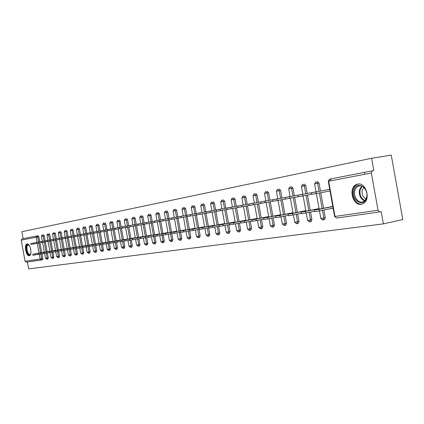<?xml version="1.0" encoding="UTF-8"?>
<svg xmlns="http://www.w3.org/2000/svg" width="424" height="424" viewBox="0 0 424 424"><rect width="100%" height="100%" fill="white"/><g stroke="black" fill="none" stroke-linecap="round" stroke-linejoin="round"><path stroke-width="0.64" d="M357.692 184.106L356.621 184.413C348.04 187.26 352.482 206.106 361.312 204.246L363.024 203.695C371.17 200.197 366.193 181.981 357.692 184.106M27.099 243.97L27.014 243.991C23.802 244.537 26.081 256.493 29.251 255.714L29.389 255.688C32.595 255.094 30.247 243.084 27.099 243.97M371.625 158.274L373.83 170.543L372.373 170.798L371.355 173.008L378.044 210.235L379.628 211.936L381.208 211.613L383.407 223.872L402.8 219.542L391.246 155.115L371.625 158.274L21.857 231.7L23.129 238.638M41.95 253.812L42.819 258.555L42.548 259.774L26.214 262.159L25.08 261.226L21.221 240.148L22.037 238.85L38.112 235.744L38.838 236.799L39.761 241.839M42.548 259.774L41.425 259.997M27.406 261.99L28.668 268.885L383.407 223.872M40.291 241.738L42.358 241.325M317.412 181.504L319.039 183.083L320.48 191.102M320.777 192.724L323.565 208.226M323.888 210.002L325.272 217.687L324.572 219.621L324.121 219.717M330.095 180.921L331.102 178.843L329.671 179.092L328.658 181.196L335.002 216.452L378.044 210.235M372.118 170.877L331.102 178.843M39.946 242.867L41.722 252.566M311.523 210.071L312.064 209.965M319.108 208.852L315.896 209.361M308.497 193.264L316.044 191.834M291.447 186.544L292.973 188.081L294.373 195.819M294.654 197.388L297.351 212.35M297.659 214.051L299 221.487L298.332 223.363L297.966 223.437M286.121 214.067L286.539 213.988M293.053 212.959L290.111 213.42M283.19 197.838L290.09 196.529M267.21 191.251L268.652 192.745L270.003 200.223M270.274 201.734L272.886 216.198M273.183 217.83L274.482 225.038L273.549 226.914M262.387 217.804L262.7 217.74M268.737 216.791L266.039 217.215M259.552 202.11L265.864 200.907M244.537 195.655L245.894 197.107L247.203 204.347M247.468 205.804L249.996 219.796M250.282 221.37L251.549 228.356L250.695 230.168M245.984 220.374L243.514 220.766M237.413 206.112L243.206 205.009M223.278 199.784L224.561 201.199L225.833 208.205M226.087 209.62L228.541 223.167M228.817 224.688L230.047 231.467L229.267 233.216M224.656 223.734L222.383 224.095M216.638 209.869L221.959 208.847M203.308 203.663L204.527 205.036L205.757 211.836M206.006 213.203L208.385 226.337M208.65 227.805L209.843 234.387L209.127 236.083M204.617 226.893L202.529 227.222M197.107 213.399L202.004 212.456M184.514 207.315L185.664 208.65L186.862 215.249M187.111 216.616L189.417 229.32M189.729 231.048L190.837 237.138L190.175 238.781M185.76 229.866L183.836 230.168M178.711 216.722L183.221 215.853M166.791 210.755L167.883 212.064L169.049 218.471M169.287 219.796L171.529 232.135M171.837 233.809L172.913 239.735L172.303 241.32M161.353 219.86L165.508 219.054M150.048 214.009L151.092 215.281L152.227 221.513M152.46 222.801L154.638 234.795M154.935 236.417L155.984 242.184L155.417 243.726M144.95 222.823L148.782 222.081M134.212 217.083L135.208 218.323L136.311 224.386M136.539 225.637L138.664 237.308M138.95 238.882L139.973 244.5L139.443 245.994M129.421 225.632L132.961 224.943M119.208 219.998L120.156 221.211L121.232 227.11M121.455 228.329L123.527 239.693M123.803 241.214L124.799 246.694L124.312 248.146M114.703 228.292L117.973 227.651M104.977 222.759L105.883 223.946L106.933 229.697M107.145 230.884L109.164 241.95M109.434 243.424L110.41 248.777L109.954 250.192M100.727 230.815L103.753 230.221M91.452 225.388L92.321 226.549L93.344 232.151M93.556 233.306L95.522 244.097M95.782 245.523L96.736 250.754L96.312 252.132M87.445 233.216L90.248 232.665M78.588 227.884L79.421 229.018L80.417 234.488M80.624 235.612L82.547 246.137M82.797 247.521L83.735 252.635L83.332 253.976M74.804 235.5L77.396 234.991M66.335 230.264L67.135 231.377L68.11 236.714M68.312 237.811L70.188 248.082M70.432 249.423L71.349 254.427L70.972 255.736M62.757 237.679L65.158 237.202M54.654 232.532L55.422 233.619L56.376 238.834M56.572 239.905L58.406 249.937M58.645 251.241L59.535 256.138L59.19 257.41M51.267 239.756L53.493 239.311M43.502 234.7L44.239 235.765L45.172 240.858M45.363 241.903L47.154 251.713M47.387 252.974L48.267 257.771L47.939 259.011M45.718 240.758L47.859 240.329M49.014 233.629L49.767 234.705L50.71 239.857M50.901 240.917L52.714 250.833M52.952 252.116L53.837 256.96L53.498 258.221M56.943 238.728L59.259 238.272M60.425 231.414L61.21 232.511L62.174 237.785M62.37 238.871L64.225 249.021M64.469 250.34L65.37 255.296L65.01 256.584M68.709 236.603L71.206 236.11M72.387 229.087L73.204 230.211L74.189 235.617M74.391 236.725L76.293 247.123M76.543 248.485L77.465 253.541L77.078 254.866M81.048 234.377L83.745 233.841M84.943 226.649L85.791 227.799L86.803 233.333M87.01 234.472L88.955 245.13M89.21 246.535L90.153 251.708L89.745 253.064M94.001 232.034L96.916 231.462M98.13 224.089L99.015 225.261L100.053 230.942M100.265 232.108L102.258 243.037M102.523 244.489L103.488 249.778L103.048 251.172M107.622 229.57L110.77 228.955M112 221.397L112.927 222.595L113.987 228.419M114.21 229.623L116.25 240.832M116.526 242.332L117.512 247.749L117.04 249.185M121.964 226.978L125.366 226.315M126.612 218.556L127.582 219.786L128.673 225.769M128.896 227.004L130.995 238.516M131.276 240.064L132.283 245.613L131.779 247.086M137.079 224.248L140.763 223.533M142.024 215.567L143.042 216.823L144.16 222.971M144.388 224.238L146.54 236.067M146.831 237.668L147.865 243.355L147.324 244.876M153.037 221.365L157.028 220.591M158.3 212.403L159.371 213.696L160.516 220.014M160.754 221.317L162.964 233.486M163.267 235.135L164.327 240.975L163.738 242.539M169.907 218.312L174.238 217.48M175.52 209.059L176.644 210.383L177.826 216.881M178.069 218.228L180.343 230.751M180.651 232.447L181.742 238.458L181.106 240.069M187.774 215.085L192.47 214.184M195.051 228.404L193.042 228.716M193.773 205.513L194.955 206.87L196.169 213.569M196.413 214.915L198.761 227.852M199.02 229.294L199.073 229.575M199.073 229.596L200.197 235.786L199.513 237.451M206.727 211.661L211.825 210.68M214.486 225.34L212.302 225.685M213.139 201.755L214.39 203.149L215.641 210.05M215.89 211.444L218.307 224.778M218.577 226.268L219.791 232.951L219.044 234.673M232.41 206.96L226.851 207.961M235.15 222.081L232.781 222.457M233.741 197.754L235.06 199.185L236.348 206.308M236.608 207.744L239.099 221.508M239.38 223.056L240.625 229.935L239.809 231.716M248.3 204.145L254.347 202.99M251.093 219.579L251.358 219.526M257.172 218.614L254.591 219.017M255.688 193.487L257.087 194.961L258.417 202.317M258.682 203.806L261.253 218.026M261.544 219.627L262.827 226.723L261.937 228.568M271.175 200.011L277.773 198.755M274.052 215.964L274.418 215.896M280.688 214.91L277.874 215.35M279.125 188.94L280.609 190.456L281.981 198.061M282.257 199.598L284.912 214.306M285.214 215.97L286.534 223.294L285.553 225.208M295.623 195.591L302.837 194.224M298.602 212.101L299.079 212.011M305.852 210.94L302.778 211.428M304.204 184.069L305.778 185.627L307.199 193.503M307.485 195.098L310.23 210.325M310.543 212.058L311.905 219.621L311.221 221.524L310.819 221.609M321.827 190.858L329.724 189.364M329.904 208.799L333.137 208.295M324.911 207.961L325.515 207.845M332.845 206.689L329.485 207.219M364.868 174.253L364.523 172.351M44.324 252.073L32.775 254.273L35.293 253.838L35.478 254.851L32.961 255.285L32.781 254.283M35.293 253.838L44.329 252.121M35.478 254.851L38.335 254.305M44.239 235.765L41.43 236.274L42.363 241.373L30.798 243.471L33.311 243.016L33.496 244.028L30.984 244.478L30.798 243.471M41.854 242.523L33.496 244.028M42.363 241.367L33.311 243.016M30.745 253.743L29.659 254.824C26.86 255.502 24.926 244.934 27.793 244.659L29.516 245.703M29.129 245.242L28.138 244.993C25.557 245.432 27.385 255.015 29.929 254.379L30.724 253.796M27.459 243.964C24.491 244.77 26.569 255.905 29.627 255.587M366.681 197.473C364.454 208.03 351.151 200.743 353.865 190.652C355.879 180.11 369.447 187.117 366.681 197.473M354.787 190.816C353.123 196.927 358.879 204.156 363.447 201.591L365.446 199.852L366.654 197.128C368.313 191.15 362.833 184 358.322 186.157C356.547 186.936 355.365 188.489 354.787 190.816M366.029 198.883C362.912 197.239 361.63 194.388 362.17 190.323L363.813 187.397M358.556 184.021L357.363 184.345C355.137 185.304 353.658 187.244 352.932 190.159C351.099 197.033 356.849 205.508 362.403 203.96M49.846 251.199L38.171 253.43L40.725 252.985L40.911 254.008L38.361 254.448L38.176 253.435M40.725 252.985L49.857 251.247M40.911 254.008L43.858 253.446M46.28 252.11L46.47 253.149L43.884 253.594L43.693 252.572L55.512 250.356M55.502 250.303L43.693 252.561M46.47 253.149L49.507 252.566M51.972 251.22L52.163 252.264L49.534 252.72L49.343 251.681L61.3 249.445M61.289 249.392L49.343 251.676M52.163 252.264L55.295 251.671M57.791 250.303L57.987 251.363L55.321 251.824L55.131 250.775L67.225 248.506M67.215 248.453L55.131 250.764M57.987 251.363L61.22 250.748M63.759 249.37L63.955 250.441L61.252 250.907L61.056 249.847L73.294 247.552M73.283 247.494L61.056 249.837M63.955 250.441L67.294 249.805M47.87 240.366L36.172 242.496L38.722 242.035L38.907 243.058M49.767 234.705L46.926 235.219L47.87 240.376L38.722 242.035M55.422 233.619L52.55 234.143L53.504 239.359L41.669 241.505L44.255 241.033L44.446 242.072L41.833 242.544M53.249 240.488L44.446 242.072M53.498 239.353L44.255 241.033M61.21 232.511L58.3 233.041L59.265 238.315L47.297 240.488L49.921 240.011L50.111 241.06M59.265 238.309L49.921 240.011M65.169 237.239L53.058 239.443L55.719 238.961L55.915 240.026L53.254 240.503L53.058 239.449M59.153 239.433L55.915 240.026M67.135 231.377L64.194 231.912L65.169 237.249L55.719 238.961M61.66 237.891L71.211 236.152L58.963 238.378L61.66 237.891L61.856 238.961L59.159 239.449L58.963 238.378M65.201 238.352L61.856 238.961M69.87 248.411L70.066 249.498L67.321 249.969L67.125 248.893L79.511 246.572M79.5 246.514L67.125 248.883M70.066 249.498L73.511 248.835M79.421 229.018L76.41 229.57L77.407 235.039L65.005 237.286L67.745 236.788L67.946 237.875L65.206 238.373L65.005 237.286M77.746 236.11L67.946 237.875M77.407 235.034L67.745 236.788M76.129 247.425L76.331 248.528L73.543 249.005L73.347 247.918L85.881 245.565M85.871 245.507L73.341 247.907M76.331 248.528L79.892 247.844M85.791 227.799L82.744 228.356L83.751 233.889L71.2 236.168L73.983 235.665L74.184 236.762M83.751 233.884L73.983 235.665M92.4 244.473L79.717 246.906L82.547 246.418L82.749 247.531L79.924 248.019L79.723 246.916M82.547 246.418L92.411 244.531M82.749 247.531L86.427 246.826M80.375 234.509L90.254 232.707L77.55 235.018L80.375 234.509L80.576 235.622L77.751 236.131L77.55 235.023M84.259 234.949L80.576 235.622M99.094 243.413L86.258 245.878L89.13 245.385L89.332 246.514L86.459 247.007L86.258 245.888M89.13 245.385L99.105 243.477M89.332 246.514L93.137 245.782M86.925 233.322L96.921 231.504L84.058 233.841L86.925 233.322L87.132 234.451L84.265 234.97L84.058 233.847M90.937 233.757L87.132 234.451M95.877 244.325L96.084 245.47L93.169 245.968L92.962 244.839L105.974 242.396M105.963 242.327L92.962 244.828M96.084 245.47L100.016 244.712M93.651 232.108L103.763 230.269L90.736 232.638L93.651 232.108L93.858 233.253L90.943 233.778L90.736 232.638M97.79 232.532L93.858 233.253M113.007 241.214L99.836 243.747L102.804 243.238L103.016 244.394L100.048 244.902L99.841 243.758M102.804 243.238L113.017 241.282M103.016 244.394L107.076 243.614M100.546 230.863L110.781 228.997L97.589 231.398L100.546 230.863L100.758 232.018L97.796 232.553L97.589 231.398M104.829 231.276L100.758 232.018M120.236 240.069L106.896 242.639L109.911 242.12L110.123 243.291L107.113 243.805L106.901 242.65M109.911 242.12L120.252 240.138M110.123 243.291L114.326 242.486M107.627 229.585L117.983 227.699L104.617 230.131L107.627 229.585L107.839 230.757L104.829 231.297L104.617 230.131M112.047 229.988L107.839 230.757M127.661 238.898L114.146 241.5L117.21 240.975L117.427 242.162L114.363 242.687L114.146 241.516M117.21 240.975L127.672 238.966M117.427 242.162L121.773 241.325M127.582 219.786L124.29 220.39L125.377 226.368L111.835 228.822L114.893 228.271L115.111 229.458L112.053 230.009L111.835 228.822M119.462 228.663L115.111 229.458M125.377 226.358L114.893 228.271M135.282 237.689L121.587 240.329L124.704 239.799L124.926 241.002L121.81 241.532L121.593 240.344M124.704 239.799L135.298 237.763M124.926 241.002L129.421 240.132M135.208 218.323L131.869 218.938L132.972 224.996L119.25 227.487L122.361 226.919L122.578 228.123L119.467 228.684L119.25 227.487M127.083 227.301L122.578 228.123M132.972 224.985L122.361 226.919M132.405 238.59L132.627 239.809L129.458 240.35L129.24 239.147L143.132 236.528M143.116 236.454L129.235 239.131M132.627 239.809L137.281 238.908M143.042 216.823L139.655 217.443L140.773 223.586L126.866 226.109L130.03 225.536L130.253 226.755L127.089 227.328L126.866 226.109M134.917 225.902L130.253 226.755M140.773 223.575L130.03 225.536M151.167 235.177L137.1 237.896L140.323 237.345L140.545 238.585L137.323 239.131L137.1 237.912M140.323 237.345L151.183 235.256M140.545 238.585L145.368 237.652M151.092 215.281L147.663 215.906L148.792 222.134L134.694 224.694L137.911 224.111L138.139 225.345L134.922 225.928L134.694 224.694M142.968 224.466L138.139 225.345M148.792 222.128L137.911 224.111M159.445 233.868L145.178 236.629L148.464 236.067L148.692 237.323L145.406 237.88L145.183 236.645M148.464 236.067L159.456 233.947M148.692 237.323L153.679 236.359M159.371 213.696L155.889 214.332L157.039 220.644L142.745 223.236L146.02 222.642L146.248 223.899L142.973 224.492L142.745 223.241M151.251 222.982L146.248 223.899M157.039 220.639L146.02 222.642M167.957 232.522L153.493 235.32L156.832 234.753L157.066 236.025L153.727 236.592L153.499 235.341M156.832 234.753L167.973 232.606M157.066 236.025L162.238 235.023M167.883 212.064L164.358 212.705L165.519 219.113L151.024 221.741L154.357 221.137L154.59 222.409L151.257 223.013L151.024 221.741M159.774 221.461L154.59 222.409M165.519 219.102L154.357 221.137M176.718 231.133L162.048 233.979L165.45 233.401L165.683 234.695L162.281 235.267L162.053 234M165.45 233.401L176.734 231.223M165.683 234.695L171.047 233.651M174.243 217.523L159.546 220.204L162.938 219.59L163.176 220.877L159.779 221.492L159.546 220.204M168.545 219.897L163.176 220.877M176.644 210.383L173.066 211.035L174.248 217.538L162.938 219.59M185.733 229.707L170.851 232.596L174.317 232.008L174.556 233.322L171.089 233.9L170.856 232.617M174.317 232.008L185.749 229.797M174.556 233.322L180.115 232.241M171.773 217.989L183.226 215.906L168.312 218.62L171.773 217.989L172.012 219.303L168.551 219.924L168.312 218.62M177.582 218.281L172.012 219.303M195.019 228.239L179.919 231.17L183.454 230.577L183.698 231.907L180.163 232.495L179.924 231.191M183.454 230.577L195.035 228.329M183.698 231.907L189.459 230.783M180.873 216.346L192.48 214.231L177.343 216.987L180.873 216.346L181.112 217.676L177.587 218.312L177.349 216.987M186.889 216.616L181.112 217.676M204.591 226.723L189.263 229.702L192.867 229.098L193.111 230.449L189.512 231.048L189.268 229.728M192.867 229.098L204.607 226.819M193.111 230.449L199.095 229.278M190.244 214.65L202.01 212.509L186.65 215.302L190.244 214.65L190.493 216.002L186.894 216.648L186.65 215.302M196.487 214.904L190.493 216.002M214.449 225.16L198.898 228.192L202.571 227.571L202.815 228.944L199.142 229.559L198.898 228.218M202.571 227.571L214.47 225.261M202.815 228.944L209.027 227.73M199.911 212.906L211.836 210.733L196.243 213.569L199.911 212.906L200.16 214.279L196.492 214.936L196.243 213.569M206.382 213.134L200.16 214.279M224.619 223.549L208.831 226.628L212.578 226.003L212.827 227.397L209.08 228.017L208.836 226.66M212.578 226.003L224.641 223.655M212.827 227.397L219.277 226.135M224.561 201.199L220.703 201.904L221.969 208.91L206.138 211.783L209.875 211.104L210.129 212.498L206.356 213.177M216.595 211.311L210.129 212.498M221.969 208.899L209.875 211.104M235.113 221.89L219.076 225.022L222.902 224.381L223.157 225.796L219.33 226.432L219.081 225.049M222.902 224.381L235.135 221.996M223.157 225.796L229.856 224.482M235.06 199.185L231.138 199.905L232.426 207.023L216.346 209.938L220.157 209.244L220.416 210.664L216.468 211.375M227.132 209.429L220.416 210.664M232.421 207.013L220.157 209.244M245.947 220.173L229.654 223.358L233.56 222.706L233.82 224.148L229.914 224.794L229.66 223.39M233.56 222.706L245.968 220.284M233.82 224.148L240.784 222.775M230.773 207.325L243.212 205.062L226.877 208.036L230.773 207.325L231.038 208.767L226.999 209.493M238.018 207.484L231.038 208.767M257.135 218.402L240.578 221.641L244.569 220.978L244.834 222.441L240.843 223.098L240.583 221.678M244.569 220.978L257.156 218.519M244.834 222.441L252.073 221.015M241.738 205.349L254.358 203.048L237.763 206.069L241.738 205.349L242.003 206.806L238.023 207.522L237.763 206.069M249.264 205.476L242.003 206.806M268.694 216.569L251.867 219.871L255.942 219.192L256.213 220.676L252.137 221.349L251.877 219.902M255.942 219.192L268.715 216.691M256.213 220.676L263.749 219.192M265.875 200.96L249.005 204.034L253.07 203.297L253.34 204.787L249.275 205.518L249.005 204.034M260.898 203.398L253.34 204.787M268.652 192.745L264.528 193.503L265.875 200.976L253.07 203.297M280.646 214.671L263.543 218.037L267.708 217.348L267.984 218.858L263.813 219.542L263.548 218.074M267.708 217.348L280.667 214.804M267.984 218.858L275.828 217.305M264.788 201.183L277.784 198.814L260.633 201.935L264.788 201.183L265.058 202.693L260.903 203.441L260.633 201.935M272.924 201.252L265.058 202.693M293.011 212.716L275.616 216.139L279.877 215.434L280.158 216.971L275.892 217.671L275.621 216.176M279.877 215.434L293.032 212.848M280.158 216.971L288.325 215.355M276.909 198.989L290.101 196.588L272.659 199.762L276.909 198.989L277.185 200.531L272.934 201.294L272.659 199.762M285.379 199.026L277.185 200.531M305.805 210.686L288.113 214.178L292.475 213.458L292.761 215.021L288.394 215.737L288.119 214.215M292.475 213.458L305.831 210.823M292.761 215.021L301.273 213.33M289.459 196.725L302.847 194.282L285.103 197.51L289.459 196.725L289.74 198.289L285.389 199.068L285.103 197.515M298.273 196.72L289.74 198.289M319.06 208.582L301.056 212.143L305.524 211.406L305.815 213.002L301.342 213.728L301.067 212.186M305.524 211.406L319.087 208.73M305.815 213.002L314.688 211.237M316.05 191.887L297.998 195.183L302.455 194.372L302.741 195.968L298.284 196.768L297.998 195.183M311.64 194.33L302.741 195.968M316.055 191.892L302.455 194.372M332.792 206.403L314.47 210.034L319.049 209.286L319.346 210.908L314.762 211.65L314.481 210.081M319.049 209.286L332.824 206.557M319.346 210.908L333.11 208.157M315.928 191.94L329.734 189.422L311.359 192.766L315.928 191.94L316.219 193.561L311.651 194.383L311.359 192.766M330.026 191.023L316.219 193.561M25.08 261.226L40.148 259.048L39.278 254.31M39.05 253.075L37.275 243.355M37.084 242.327L36.162 237.281L21.221 240.148M26.214 262.159L41.303 260.013L40.148 259.048L42.819 258.555M38.838 236.799L36.162 237.281L36.999 235.945L37.72 237L38.642 242.04M371.355 173.008L328.271 181.281L334.605 216.457L336.555 218.058L379.628 211.936L336.555 218.058L334.61 216.505M38.833 243.074L40.609 252.778M40.837 254.024L41.706 258.773L41.303 260.013M46.264 253.186L47.144 257.988L45.458 258.274L46.863 259.223L47.144 257.988L48.267 257.771M46.831 259.228L47.986 259M42.379 234.896L43.115 235.961L44.048 241.065M44.239 242.109L46.036 251.925M47.88 233.831L48.633 234.907L49.576 240.064M49.772 241.124L51.585 251.05M51.818 252.333L52.709 257.183L53.837 256.96M53.514 232.734L54.277 233.825L55.231 239.041M55.427 240.111L57.267 250.155M57.505 251.459L58.401 256.361L59.535 256.138M59.275 231.615L60.06 232.718L61.024 237.997M61.22 239.078L63.081 249.243M63.319 250.563L64.225 255.518L65.37 255.296M65.179 230.471L65.974 231.578L66.95 236.926M67.151 238.023L69.032 248.305M69.276 249.641L70.193 254.654L71.349 254.427M73.204 230.211L72.038 230.418L73.023 235.829M73.225 236.937L75.127 247.346M75.377 248.703L76.299 253.769L77.465 253.541M77.412 228.091L78.244 229.23L79.24 234.705M79.447 235.829L81.371 246.365M81.625 247.743L82.558 252.868L83.735 252.635M83.756 226.861L84.604 228.011L85.616 233.55M85.823 234.689L87.773 245.358M88.028 246.757L88.971 251.941L90.153 251.708M92.321 226.549L91.123 226.761L92.151 232.368M92.358 233.523L94.329 244.325M94.589 245.745L95.548 250.987L96.736 250.754M99.015 225.261L97.812 225.478L98.845 231.16M99.062 232.331L101.055 243.265M101.32 244.706L102.285 250.012L103.488 249.778M105.883 223.946L104.67 224.163L105.719 229.919M105.936 231.101L107.956 242.184M108.221 243.641L109.201 249.015L110.41 248.777M112.927 222.595L111.703 222.812L112.768 228.642M112.985 229.845L115.031 241.071M115.302 242.549L116.293 247.987L117.512 247.749M120.156 221.211L118.927 221.429L120.003 227.338M120.225 228.552L122.297 239.926M122.568 241.431L123.575 246.938L124.799 246.694M125.372 218.779L126.341 220.008L127.428 225.992M127.656 227.227L129.755 238.754M130.03 240.281L131.048 245.856L132.283 245.613M132.961 217.3L133.958 218.546L135.06 224.614M135.288 225.865L137.413 237.546M137.694 239.094L138.722 244.743L139.973 244.5M140.763 215.79L141.78 217.046L142.899 223.199M143.127 224.466L145.284 236.311M145.57 237.875L146.609 243.604L147.865 243.355M148.776 214.231L149.82 215.503L150.955 221.741M151.183 222.998L153.371 235.039M153.615 236.369L154.718 242.433L155.984 242.184M157.018 212.631L158.088 213.919L159.239 220.247M159.472 221.519L161.687 233.73M161.936 235.082L163.049 241.23L164.327 240.975M165.498 210.982L166.595 212.292L167.761 218.704M167.994 219.998L170.241 232.384M170.496 233.757L171.625 239.989L172.913 239.735M174.222 209.286L175.345 210.611L176.527 217.12M176.766 218.429L179.045 231.001M179.299 232.394L180.449 238.712L181.742 238.458M185.664 208.65L184.355 208.884L185.553 215.487M185.797 216.818L188.108 229.575M188.367 230.995L189.528 237.403L190.837 237.138M194.955 206.87L193.636 207.108L194.849 213.807M195.093 215.159L197.441 228.107M197.706 229.554L198.883 236.046L200.197 235.786M204.527 205.036L203.191 205.274L204.426 212.079M204.675 213.447L207.06 226.596M207.325 228.064L208.518 234.652L209.843 234.387M214.39 203.149L213.049 203.382L214.3 210.293M214.555 211.687L216.971 225.038M217.242 226.533L218.455 233.216L219.791 232.951M221.932 200.022L223.209 201.437L224.482 208.454M224.741 209.869L227.195 223.432M227.471 224.948L228.7 231.737L230.047 231.467M232.379 197.992L233.698 199.423L234.991 206.557M235.251 207.993L237.742 221.773M238.023 223.321L239.269 230.211L240.625 229.935M245.894 197.107L244.526 197.351L245.835 204.596M246.1 206.059L248.634 220.061M248.92 221.635L250.181 228.631L251.549 228.356M257.087 194.961L255.704 195.204L257.039 202.571M257.304 204.055L259.88 218.291M260.172 219.897L261.454 227.004L262.827 226.723M265.822 191.494L267.258 192.989L268.615 200.478M268.885 201.988L271.503 216.468M271.795 218.106L273.098 225.319L274.482 225.038M280.609 190.456L279.209 190.699L280.582 198.315M280.858 199.852L283.518 214.581M283.82 216.245L285.14 223.575L286.534 223.294M292.973 188.081L291.564 188.33L292.963 196.079M293.249 197.642L295.947 212.625M296.254 214.327L297.6 221.773L299 221.487M305.778 185.627L304.358 185.876L305.784 193.763M306.07 195.358L308.815 210.606M309.133 212.339L310.495 219.913L311.905 219.621M319.039 183.083L317.613 183.338L319.06 191.362M319.351 192.984L322.145 208.513M322.468 210.283L323.851 217.978L325.272 217.687M51.108 257.469L52.417 258.433L52.709 257.183L51.108 257.469M53.546 258.211L52.375 258.439M56.779 256.647L57.966 257.649L58.401 256.361L56.779 256.647M58.067 257.633L59.238 257.4M63.87 256.806L64.225 255.518L62.466 255.815L61.56 250.87M68.529 254.951L69.732 255.974L70.193 254.654L68.529 254.951M69.833 255.958L71.031 255.725M71.221 229.294L72.038 230.418L70.225 230.757L71.402 237.265M74.613 254.071L75.975 255.084L76.299 253.769L74.613 254.071M75.933 255.094L77.142 254.856M80.852 253.17L82.076 254.22L82.558 252.868L80.852 253.17M82.177 254.204L83.395 253.965M87.238 252.248L88.627 253.287L88.971 251.941L87.238 252.248M89.808 253.054L88.568 253.298M90.259 225.6L91.123 226.761L89.231 227.11L90.254 232.712M95.14 252.365L95.548 250.987L93.646 251.305L92.655 245.872M96.926 224.301L97.812 225.478L95.888 225.833L96.926 231.509M100.504 250.33L101.924 251.395L102.285 250.012L100.504 250.33M101.866 251.406L103.122 251.156M103.763 222.976L104.67 224.163L102.714 224.524L103.763 230.274M108.767 250.425L109.201 249.015L107.24 249.339L106.228 243.779M110.775 221.609L111.703 222.812L109.721 223.183L110.781 229.008M114.459 248.316L115.906 249.407L116.293 247.987L114.459 248.316M117.125 249.164L115.832 249.423M117.978 220.215L118.927 221.429L116.907 221.805L117.983 227.704M123.098 248.39L123.575 246.938L121.55 247.272L120.511 241.569M130.571 247.33L131.048 245.856L128.991 246.196L127.937 240.419M136.804 245.088L138.298 246.222L138.722 244.743L136.804 245.088M138.229 246.238L139.549 245.978M146.1 245.12L146.609 243.604L144.483 243.954L143.402 238.034M154.188 243.975L154.718 242.433L152.55 242.788L151.458 236.788M161.041 241.585L162.392 242.809L163.049 241.23L161.041 241.585M162.503 242.793L163.865 242.517M171.036 241.579L171.625 239.989L169.377 240.355L168.259 234.191M179.84 240.329L180.449 238.712L178.16 239.088L177.025 232.84M183.2 207.543L184.355 208.884L182.034 209.318L183.232 215.911M188.897 239.041L189.528 237.403L187.196 237.779L186.051 231.446M192.448 205.746L193.636 207.108L191.266 207.548L192.48 214.242M198.231 237.716L198.883 236.046L196.508 236.433L195.342 230.009M201.978 203.896L203.191 205.274L200.78 205.725L202.015 212.519M207.839 236.348L208.518 234.652L206.096 235.044L204.919 228.536M211.804 201.988L213.049 203.382L210.59 203.843L211.836 210.744M217.751 234.938L218.455 233.216L215.986 233.613L214.788 227.01M227.99 233.486L228.7 231.737L226.178 232.14L224.964 225.441M238.511 231.992L239.269 230.211L236.698 230.619L235.463 223.824M243.169 195.893L244.526 197.351L241.908 197.838L243.217 205.073M249.392 230.444L250.181 228.631L247.552 229.05L246.307 222.149M254.31 193.731L255.704 195.204L253.033 195.708L254.363 203.059M260.627 228.849L261.454 227.004L258.767 227.428L257.501 220.427M272.24 227.195L273.098 225.319L270.353 225.754L269.07 218.641M277.725 189.184L279.209 190.699L276.411 191.224L277.784 198.824M284.25 225.489L285.14 223.575L282.331 224.02L281.027 216.802M290.043 186.788L291.564 188.33L288.707 188.871L290.101 196.598M296.668 223.724L297.6 221.773L294.722 222.224L293.403 214.894M302.784 184.313L304.358 185.876L301.432 186.428L302.853 194.298M309.525 221.895L310.495 219.913L307.554 220.369L306.208 212.922M315.986 181.748L317.613 183.338L314.613 183.905L316.055 191.908M322.839 220.003L323.851 217.978L320.836 218.45L319.473 210.882M329.671 179.092L328.664 181.196M30.92 250.69L30.433 248.067M364.523 200.87C360.48 198.845 358.794 195.204 359.478 189.936L361.677 186.104M362.176 186.306L360.109 189.957C359.451 194.992 361.047 198.506 364.91 200.499M42.257 234.928L41.43 236.274M42.554 242.417L44.35 252.243M44.584 253.494L45.458 258.274M47.758 233.857L46.926 235.219M48.06 241.431L49.878 251.374M50.111 252.64L50.997 257.474M53.392 232.765L52.55 234.143M53.694 240.429L55.533 250.483M55.772 251.766L56.662 256.653M59.153 231.647L58.3 233.036M59.466 239.396L61.326 249.577M62.466 255.826L63.78 256.822L65.068 256.573M65.052 230.502L64.194 231.907M65.37 238.346L67.252 248.644M67.49 249.953L68.407 254.957M71.094 229.326L70.225 230.751M71.418 237.265L73.32 247.69M73.564 249.015L74.486 254.077M77.279 228.123L76.41 229.564M77.608 236.136L79.537 246.715M79.749 247.87L80.719 253.176M83.623 226.893L82.738 228.351M83.957 235.002L85.908 245.713M86.125 246.885L87.106 252.254M90.121 225.632L89.231 227.105M90.46 233.841L92.443 244.685M93.651 251.315L95.034 252.381L96.38 252.116M96.789 224.338L95.888 225.833M97.133 232.654L99.137 243.636M99.354 244.839L100.361 250.335M103.626 223.008L102.714 224.524M103.975 231.43L106.005 242.554M107.246 249.354L108.661 250.441L110.033 250.176M110.638 221.646L109.721 223.178M110.998 230.179L113.049 241.447M113.277 242.687L114.3 248.321M117.835 220.247L116.907 221.8M118.201 228.891L120.284 240.313M121.55 247.287L123.002 248.406L124.402 248.13M125.223 218.816L124.29 220.385M125.599 227.571L127.704 239.147M128.991 246.212L130.46 247.346L131.875 247.07M132.813 217.337L131.869 218.932M133.194 226.215L135.33 237.949M135.563 239.242L136.629 245.093M140.614 215.827L139.655 217.438M141.001 224.826L143.164 236.719M144.483 243.975L145.988 245.136L147.43 244.855M148.628 214.268L147.658 215.901M149.02 223.39L151.214 235.453M152.555 242.809L154.076 243.991L155.534 243.699M156.864 212.668L155.889 214.327M157.272 221.922L159.493 234.154M159.742 235.511L160.844 241.59M165.344 211.025L164.353 212.7M165.752 220.406L168.01 232.818M169.383 240.376L170.946 241.59L172.43 241.298M174.063 209.329L173.066 211.03M174.487 218.848L176.771 231.44M178.165 239.109L179.744 240.339L181.249 240.042M183.041 207.585L182.034 209.313M183.47 217.247L185.792 230.025M187.201 237.8L188.807 239.051L190.328 238.749M192.289 205.788L191.266 207.543M192.724 215.593L195.082 228.568M196.513 236.454L198.135 237.726L199.678 237.419M201.813 203.939L200.78 205.72M202.264 213.892L204.649 227.063M206.101 235.071L207.749 236.364L209.308 236.046M211.634 202.031L210.585 203.838M212.09 212.138L214.518 225.515M215.986 233.64L217.655 234.954L219.234 234.636M221.763 200.064L220.703 201.898M222.229 210.331L224.688 223.92M226.183 232.172L227.874 233.502L229.474 233.174M232.209 198.035L231.133 199.895M232.686 208.465L235.182 222.271M236.703 230.651L238.415 232.002L240.037 231.674M242.994 195.941L241.908 197.833M243.482 206.536L246.021 220.57M247.558 229.082L249.296 230.455L250.944 230.121M254.135 193.779L253.033 195.697M254.628 204.548L257.209 218.816M258.773 227.46L260.537 228.859L262.207 228.515M265.647 191.542L264.523 193.492M266.15 202.492L268.774 217.003M270.358 225.785L272.15 227.211L273.846 226.856M277.545 189.231L276.411 191.213M278.065 200.367L280.725 215.127M282.336 224.058L284.159 225.504L285.882 225.139M289.857 186.841L288.707 188.86M290.387 198.172L293.095 213.187M294.733 222.266L296.577 223.739L298.332 223.363M302.604 184.366L301.432 186.417M303.139 195.893L305.895 211.179M307.559 220.411L309.435 221.911L311.221 221.524M315.8 181.801L314.608 183.889M316.346 193.54L319.15 209.101M320.841 218.493L322.754 220.019L324.572 219.621M330.99 178.875L329.554 179.124L328.271 181.271M360.13 185.823L358.322 186.157M36.172 242.496L36.358 243.519M41.669 241.505L41.859 242.539M47.297 240.488L47.488 241.532M206.138 211.783L206.387 213.171M216.346 209.938L216.6 211.348M226.877 208.036L227.137 209.467"/></g></svg>
